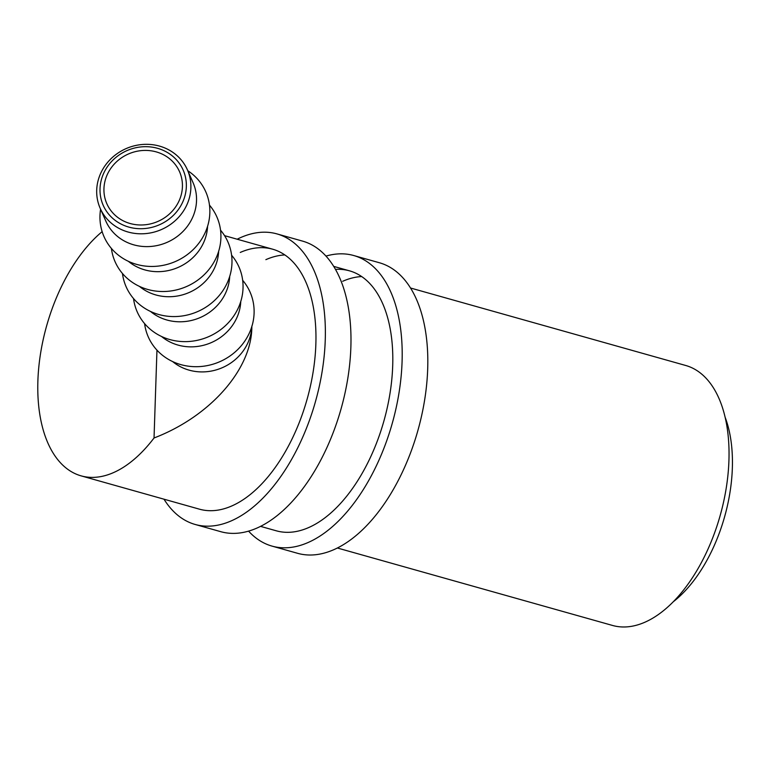 <?xml version="1.0" encoding="UTF-8"?>
<svg xmlns="http://www.w3.org/2000/svg" width="771" height="771" viewBox="0 0 771 771"><rect width="100%" height="100%" fill="white"/><g stroke="black" fill="none" stroke-linecap="round" stroke-linejoin="round"><path stroke-width="1.16" d="M100.028 188.722A43.687 40.477 -23.8 0 0 141.825 228.708A43.687 40.477 -23.8 0 0 186.341 186.678A43.687 40.477 -23.8 0 0 144.543 146.692A43.687 40.477 -23.8 0 0 100.028 188.722M190.871 187.951A47.657 44.159 156.2 0 1 152.147 232.582A47.657 44.159 156.2 0 1 100.191 208.315A47.657 44.159 156.2 0 1 96.703 190.177A47.657 44.159 156.2 0 1 135.426 145.546A47.657 44.159 156.2 0 1 187.392 169.813A47.657 44.159 156.2 0 1 190.871 187.951M182.419 186.765A39.716 36.796 -23.8 0 0 179.518 171.654A39.716 36.796 -23.8 0 0 136.216 151.434A39.716 36.796 -23.8 0 0 103.95 188.625A39.716 36.796 -23.8 0 0 106.851 203.737A39.716 36.796 -23.8 0 0 150.152 223.966A39.716 36.796 -23.8 0 0 182.419 186.765M187.392 169.813L193.039 182.621A47.657 44.159 156.2 0 1 196.528 200.749A47.657 44.159 156.2 0 1 157.804 245.39A47.657 44.159 156.2 0 1 105.839 221.113L100.191 208.315M187.787 170.728A55.608 51.512 156.2 0 1 209.837 212.95A55.608 51.512 156.2 0 1 153.178 266.438A55.608 51.512 156.2 0 1 99.979 215.552A55.608 51.512 156.2 0 1 100.587 209.22M207.572 226.337A47.657 44.159 156.2 0 1 178.342 267.325A47.657 44.159 156.2 0 1 128.362 261.311M209.481 205.134A55.608 51.512 156.2 0 1 220.901 238.008A55.608 51.512 156.2 0 1 168.377 291.255A55.608 51.512 156.2 0 1 111.4 248.426M218.636 251.404A47.657 44.159 156.2 0 1 189.406 292.382A47.657 44.159 156.2 0 1 139.426 286.369M220.545 230.192A55.608 51.512 156.2 0 1 231.965 263.065A55.608 51.512 156.2 0 1 179.441 316.312A55.608 51.512 156.2 0 1 122.464 273.493M229.7 276.461A47.657 44.159 156.2 0 1 200.47 317.44A47.657 44.159 156.2 0 1 150.49 311.436M231.608 255.249A55.608 51.512 156.2 0 1 243.029 288.132A55.608 51.512 156.2 0 1 190.504 341.37A55.608 51.512 156.2 0 1 133.528 298.55M240.764 301.519A47.657 44.159 156.2 0 1 211.533 342.507A47.657 44.159 156.2 0 1 161.553 336.493M242.672 280.307A55.608 51.512 156.2 0 1 254.093 313.19A55.608 51.512 156.2 0 1 201.568 366.437A55.608 51.512 156.2 0 1 144.591 323.608M251.847 326.056C252.281 368.634 210.55 416.388 154.036 437.986A135.041 73.823 105.7 0 1 113.491 472.613A135.041 73.823 105.7 0 1 81.109 475.861A135.041 73.823 105.7 0 1 38.55 369.801A135.041 73.823 105.7 0 1 102.138 231.647M410.558 288.017L685.718 365.483A135.041 73.823 105.7 0 1 726.282 487.744A135.041 73.823 105.7 0 1 644.913 622.216A135.041 73.823 105.7 0 1 612.531 625.454L337.37 547.998M172.617 361.551A47.657 44.159 -23.8 0 0 222.597 367.565A47.657 44.159 -23.8 0 0 251.828 326.586M154.036 437.986L156.956 350.13M725.154 417.313A119.158 65.14 105.7 0 1 673.218 601.804M325.988 256.088A150.923 82.507 105.7 0 1 353.783 255.538A150.923 82.507 105.7 0 1 399.118 392.179A150.923 82.507 105.7 0 1 308.188 542.476A150.923 82.507 105.7 0 1 271.99 546.099A150.923 82.507 105.7 0 1 248.561 531.123M353.783 255.538L379.399 262.747A150.923 82.507 105.7 0 1 424.734 399.388A150.923 82.507 105.7 0 1 333.795 549.684A150.923 82.507 105.7 0 1 297.596 553.308L271.99 546.099M342.7 281.28A135.041 73.823 105.7 0 1 361.686 276.558M335.501 269.378A135.041 73.823 105.7 0 1 349.475 270.823A135.041 73.823 105.7 0 1 390.049 393.094A135.041 73.823 105.7 0 1 308.679 527.557A135.041 73.823 105.7 0 1 276.297 530.805L260.54 526.371M237.179 239.212A150.923 82.507 105.7 0 1 240.754 237.526A150.923 82.507 105.7 0 1 276.953 233.902A150.923 82.507 105.7 0 1 322.288 370.552A150.923 82.507 105.7 0 1 231.358 520.839A150.923 82.507 105.7 0 1 195.159 524.463A150.923 82.507 105.7 0 1 163.992 499.194M276.953 233.902L302.56 241.111A150.923 82.507 105.7 0 1 347.904 377.761A150.923 82.507 105.7 0 1 256.965 528.058A150.923 82.507 105.7 0 1 220.766 531.682L195.159 524.463M265.87 259.654A135.041 73.823 105.7 0 1 284.856 254.931M240.263 252.445A135.041 73.823 105.7 0 1 272.645 249.197A135.041 73.823 105.7 0 1 313.209 371.458A135.041 73.823 105.7 0 1 231.849 505.93A135.041 73.823 105.7 0 1 199.458 509.178L81.109 475.861M224.573 235.666L272.645 249.197M333.727 266.39L349.475 270.823"/></g></svg>
